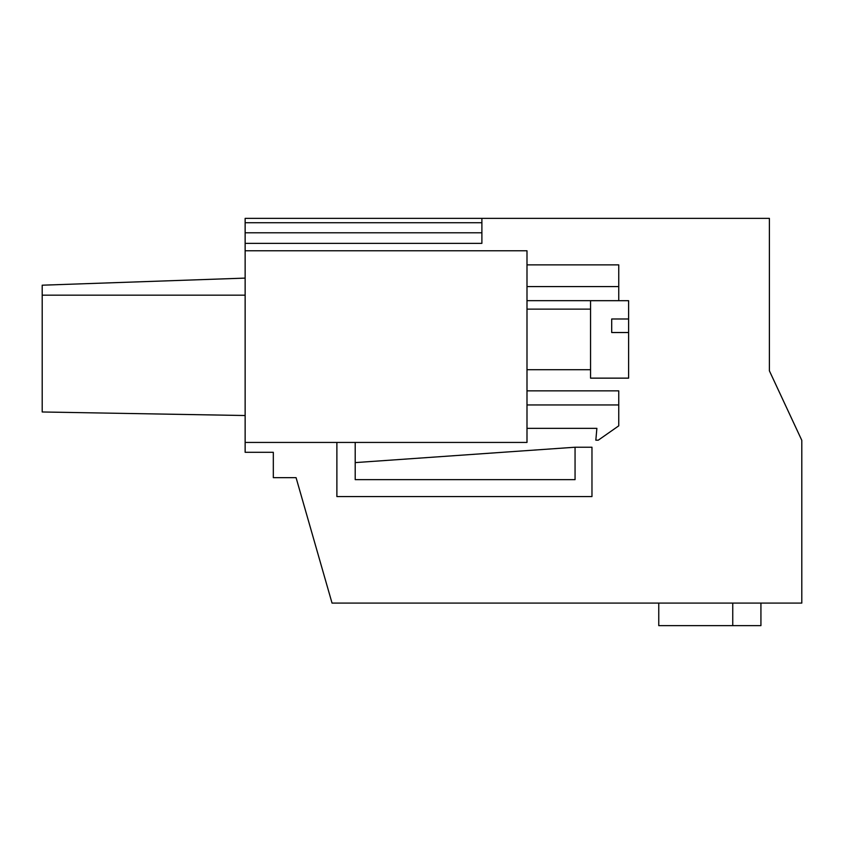 <?xml version="1.0" encoding="UTF-8"?>
<svg xmlns="http://www.w3.org/2000/svg" width="844" height="844" viewBox="0 0 844 844"><rect width="100%" height="100%" fill="white"/><g stroke="black" fill="none" stroke-linecap="round" stroke-linejoin="round"><path stroke-width="1.27" d="M245.14 218.364L481.892 218.364L481.892 243.357L245.14 243.357L245.14 218.364M769.39 294.461L769.39 370.811L769.39 218.364L481.892 218.364M792.801 421.029L769.39 370.811L801.8 440.325L801.8 603.091L332.04 603.091L296.075 477.662L273.319 477.662L273.319 452.3L245.14 452.3L245.14 243.357M245.14 442.435L526.994 442.435L526.994 250.773L245.14 250.773M245.14 232.786L481.892 232.786L481.892 243.357M245.14 222.721L481.892 222.721M245.14 278.109L42.2 285.198L42.2 295.168L245.14 295.168M42.2 295.168L42.2 411.977L245.14 415.522M760.929 603.091L760.929 625.636L658.763 625.636L658.763 603.091M732.75 625.636L732.75 603.091M336.883 442.435L336.883 496.557L591.971 496.557L591.971 447.225L575.059 447.225L355.208 462.607M355.208 442.435L355.208 479.645L575.059 479.645L575.059 447.225M526.994 390.856L618.747 390.856L618.747 425.84L598.259 440.188L595.832 440.188L596.877 428.341L526.994 428.341M618.747 404.951L526.994 404.951M526.994 264.868L618.747 264.868L618.747 286.57L526.994 286.57M618.747 286.57L618.747 300.664L526.994 300.664M590.557 309.885L590.557 300.696L628.611 300.696L628.611 378.144L590.557 378.144L590.557 309.885M628.611 318.979L611.7 318.979L611.7 332.525L628.611 332.525M526.994 309.126L590.557 309.126M526.994 369.725L590.557 369.725M611.7 318.979L611.7 332.525"/></g></svg>
